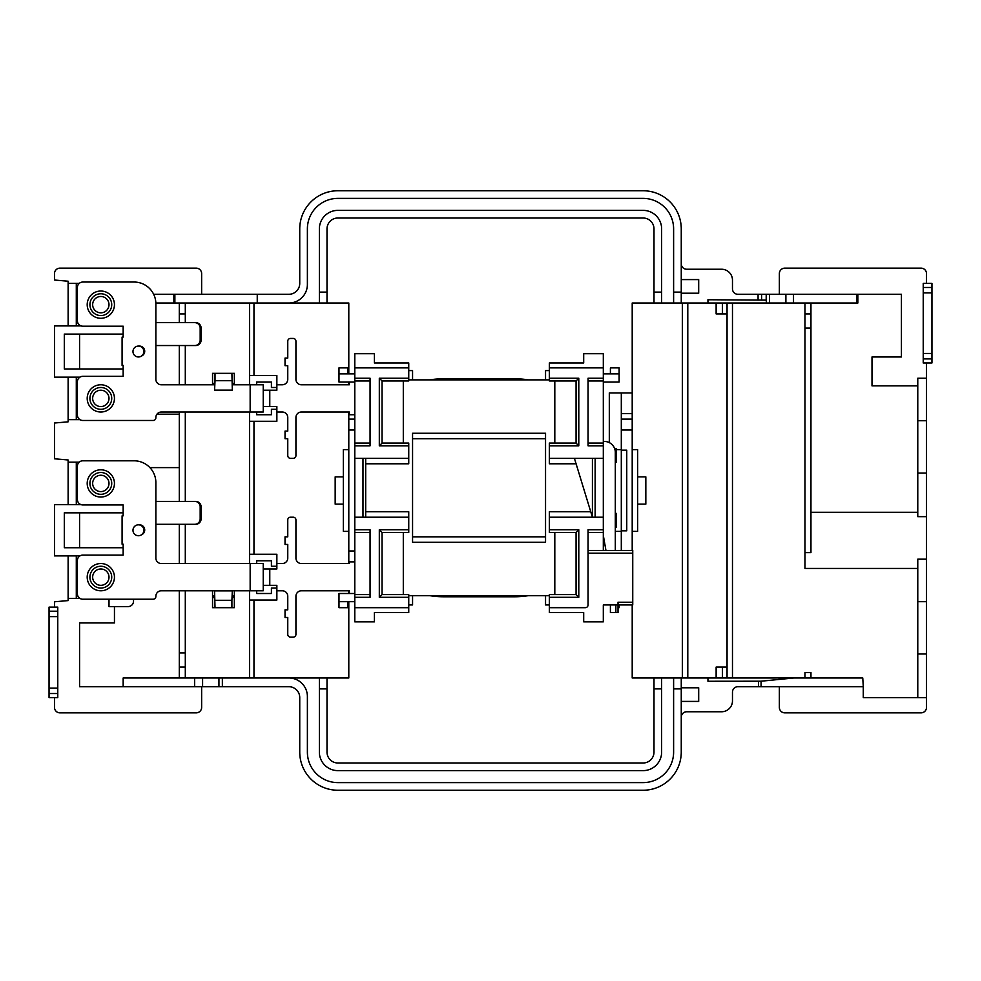 <?xml version="1.0" encoding="UTF-8"?>
<svg xmlns="http://www.w3.org/2000/svg" width="981" height="981" viewBox="0 0 981 981"><rect width="100%" height="100%" fill="white"/><g stroke="black" fill="none" stroke-linecap="round" stroke-linejoin="round"><path stroke-width="1.47" d="M68.13 504.675L68.13 459.979L54.495 458.789L54.495 423.019L68.13 421.83L68.13 377.145M179.302 590.783L179.302 677.981M179.302 345.533L179.302 384.773M179.302 412.02L179.302 501.401M179.302 524.295L179.302 563.535M179.302 303.019L179.302 322.639M327.004 292.117L327.004 303.019L257.243 303.019L319.365 303.019L319.365 292.117L327.004 292.117L327.004 228.904A10.901 10.901 0 0 1 337.905 218.003L643.095 218.003A10.901 10.901 0 0 1 653.996 228.904L653.996 292.117L661.635 292.117L661.635 228.904A18.529 18.529 0 0 0 643.095 210.375L337.905 210.375A18.529 18.529 0 0 0 319.365 228.904L319.365 292.117M174.876 303.019L257.243 303.019L257.243 294.3L174.876 294.3L174.876 303.019L173.858 303.019L173.858 294.3L153.674 294.3M155.856 303.019L173.858 303.019M123.165 334.08L64.305 334.08L64.305 368.966L123.165 368.966M54.495 697.601L49.05 697.601L49.05 607.129L57.769 607.129L57.769 697.601L54.495 697.601L54.495 707.411A5.445 5.445 0 0 0 59.951 712.856L196.2 712.856A5.445 5.445 0 0 0 201.645 707.411L201.645 686.7M54.495 607.129L54.495 601.782L68.13 600.593L68.13 555.896M133.526 599.232L133.526 601.132A5.445 5.445 0 0 1 128.07 606.589L109.001 606.589L109.001 599.232M114.446 606.589L114.446 622.935L79.571 622.935L79.571 686.7L123.165 686.7L123.165 677.981L222.356 677.981L222.356 686.7L288.855 686.7A10.901 10.901 0 0 1 299.745 697.601L299.745 752.096A38.149 38.149 0 0 0 337.905 790.245L643.095 790.245A38.149 38.149 0 0 0 681.255 752.096L681.255 688.883L673.616 688.883L673.616 752.096A30.521 30.521 0 0 1 643.095 782.617L337.905 782.617A30.521 30.521 0 0 1 307.384 752.096L307.384 696.51A18.529 18.529 0 0 0 288.855 677.981L222.356 677.981M288.855 677.981L327.004 677.981L327.004 752.096A10.901 10.901 0 0 0 337.905 762.997L643.095 762.997A10.901 10.901 0 0 0 653.996 752.096L653.996 677.981L632.205 677.981L632.205 604.946M253.969 600.041L253.969 677.981L319.365 677.981L319.365 752.096A18.529 18.529 0 0 0 337.905 770.625L643.095 770.625A18.529 18.529 0 0 0 661.635 752.096L661.635 688.883L653.996 688.883M123.165 512.842L64.305 512.842L64.305 547.729L123.165 547.729M926.505 697.601L917.775 697.601L917.775 653.996L926.505 653.996L926.505 707.411A5.445 5.445 0 0 1 921.049 712.856L784.8 712.856A5.445 5.445 0 0 1 779.355 707.411L779.355 686.7M926.505 653.996L926.505 362.97L931.95 362.97L931.95 358.899L923.231 358.899L923.231 283.399L931.95 283.399L931.95 358.899M253.969 421.29L253.969 554.265M263.239 585.326L276.863 585.326L276.863 600.041L249.615 600.041L249.615 677.981M249.615 412.02L249.615 554.265L276.863 554.265L276.863 568.98L263.239 568.98M249.615 303.019L249.615 375.502L276.863 375.502L276.863 387.495L271.406 387.495L271.406 382.05L256.691 382.05L256.691 384.773M234.349 590.783L234.349 607.68L212.546 607.68L212.546 590.783M234.349 384.773L234.349 373.32L212.546 373.32L212.546 384.773M348.795 601.684L348.795 677.981L327.004 677.981M348.795 590.783L348.795 593.505M348.795 531.371L343.35 531.371L343.35 504.124L335.171 504.124L335.171 476.876L343.35 476.876L343.35 504.124M348.795 449.629L343.35 449.629L343.35 476.876M327.004 303.019L348.795 303.019L348.795 373.871M348.795 382.05L348.795 384.773M231.896 373.32L232.325 390.131L214.581 390.131L214.581 382.59L212.951 384.773M214.581 390.131L215.011 380.702L231.896 380.702M215.011 373.32L215.011 380.702M232.325 390.131L232.325 382.59L233.944 384.773M76.297 555.896L76.297 598.41L79.964 598.41M76.297 598.41L68.13 598.41M81.141 504.675L54.495 504.675L54.495 555.896L79.964 555.896M68.13 325.913L68.13 281.216L54.495 280.026L54.495 273.589A5.445 5.445 0 0 1 59.951 268.144L196.2 268.144A5.445 5.445 0 0 1 201.645 273.589L201.645 294.3M185.299 590.783L185.299 677.981M185.299 667.08L179.302 667.08M81.141 325.913L54.495 325.913L54.495 377.145L79.964 377.145M173.858 294.3L174.876 294.3M856.769 294.3L857.835 294.3L857.835 303.019L856.769 303.019L856.769 294.3L769.545 294.3L769.545 303.019L673.616 303.019L673.616 292.117L681.255 292.117L681.255 228.904A38.149 38.149 0 0 0 643.095 190.755L337.905 190.755A38.149 38.149 0 0 0 299.745 228.904L299.745 283.399A10.901 10.901 0 0 1 288.855 294.3L257.243 294.3M123.177 677.981L123.177 686.7L222.356 686.7M288.855 303.019A18.529 18.529 0 0 0 307.384 284.49L307.384 228.904A30.521 30.521 0 0 1 337.905 198.383L643.095 198.383A30.521 30.521 0 0 1 673.616 228.904L673.616 292.117M632.205 550.451L632.205 430.009L621.304 430.009L621.304 413.651L632.205 413.651L632.205 430.009M621.304 550.451L621.304 530.831L626.749 530.831L626.749 450.169L621.304 450.169L621.304 430.009M661.635 292.117L661.635 303.019L632.205 303.019L632.205 392.94L621.304 392.94L621.304 413.651M621.304 450.169L621.304 530.831M348.795 563.535L348.795 412.02M632.205 531.371L637.65 531.371L637.65 504.124L645.829 504.124L645.829 476.876L637.65 476.876L637.65 449.629L632.205 449.629M856.769 303.019L769.545 303.019M661.635 303.019L673.616 303.019M707.951 303.019L707.951 299.745L766.198 300.125L766.198 294.3L761.612 294.3L761.612 299.843M758.08 299.745L758.08 294.3L737.933 294.3A5.445 5.445 0 0 1 732.476 288.855L732.476 280.125A10.901 10.901 0 0 0 721.575 269.235L686.7 269.235A5.445 5.445 0 0 1 681.255 263.779M681.255 293.209L698.693 293.209L698.693 279.585L681.255 279.585M758.08 294.3L761.612 294.3M766.455 303.019L766.198 300.125M769.545 294.3L766.198 294.3M727.056 677.981L727.056 303.019M653.996 677.981L681.255 677.981L681.255 688.883M862.765 677.981L863.28 686.7L862.765 677.981L681.255 677.981M804.96 303.019L804.96 568.44L917.775 568.44M804.96 552.634L810.956 552.634L810.956 303.019M810.956 313.92L804.96 313.92M926.505 283.399L926.505 273.589A5.445 5.445 0 0 0 921.049 268.144L784.8 268.144A5.445 5.445 0 0 0 779.355 273.589L779.355 294.3M923.231 358.899L923.231 362.97L926.505 362.97M926.505 516.656L917.775 516.656L917.775 378.225L926.505 378.225M793.519 294.3L793.519 303.019M793.862 677.981L761.072 681.206L761.072 686.7L862.765 686.7M761.072 686.7L737.933 686.7A5.445 5.445 0 0 0 732.476 692.145L732.476 700.875A10.901 10.901 0 0 1 721.575 711.765L686.7 711.765A5.445 5.445 0 0 0 681.255 717.221M857.835 294.3L901.429 294.3L901.429 356.974L871.999 356.974L871.999 385.864L917.775 385.864M917.775 653.996L917.775 559.17L926.505 559.17M707.951 677.981L707.951 681.255L761.072 681.206M681.255 687.791L698.693 687.791L698.693 701.415L681.255 701.415M661.635 677.981L661.635 688.883M681.255 292.117L681.255 303.019M653.996 303.019L653.996 292.117M687.791 303.019L687.791 677.981M253.969 303.019L253.969 375.502M673.616 688.883L673.616 677.981M785.891 294.3L785.891 303.019M917.775 697.601L863.28 697.601L863.28 686.7M926.505 601.684L917.775 601.684M926.505 420.739L917.775 420.739M917.775 473.063L926.505 473.063M810.956 677.981L810.956 672.525L804.96 672.525L804.96 677.981M810.956 328.083L804.96 328.083M722.421 303.019L722.421 313.92L716.13 313.92L716.13 303.019M722.421 313.92L727.056 313.92M716.13 677.981L716.13 667.08L722.421 667.08L722.421 677.981M727.056 667.08L722.421 667.08M632.205 392.94L632.205 413.651M621.304 392.94L609.311 392.94L609.311 442.615M615.308 531.371L621.304 531.371M621.304 449.629L616.399 449.629M637.65 476.876L637.65 504.124M621.304 419.108L632.205 419.108M348.795 419.108L354.791 419.108M354.791 561.892L348.795 561.892M194.643 686.7L194.643 677.981M202.589 677.981L202.589 686.7M218.935 677.981L218.935 686.7M185.299 303.019L185.299 322.639M185.299 345.533L185.299 384.773M185.299 412.02L185.299 501.401M185.299 524.295L185.299 563.535M185.299 313.92L179.302 313.92M185.299 652.917L179.302 652.917M68.13 283.399L76.297 283.399L76.297 325.913M79.24 283.399L76.297 283.399M76.297 377.145L76.297 419.647L68.13 419.647M68.13 462.161L76.297 462.161L76.297 504.675M76.297 419.647L79.964 419.647M79.24 462.161L76.297 462.161M76.297 304.65L77.389 304.65M76.297 398.396L77.389 398.396M76.297 577.159L77.389 577.159M76.297 483.412L77.389 483.412M215.011 607.68L214.581 590.869L232.325 590.869L232.325 598.41L234.349 595.688L232.325 595.688M214.581 595.688L212.546 595.688L214.581 598.41L214.581 590.869M232.325 590.869L231.896 600.298L215.011 600.298M231.896 607.68L231.896 600.298M249.615 375.502L249.615 384.773M249.615 421.29L276.863 421.29L276.863 409.298L271.406 409.298L271.406 414.742L256.691 414.742L256.691 412.02M276.863 588.06L271.406 588.06L271.406 593.505L256.691 593.505L256.691 590.783M256.691 563.535L256.691 560.801L271.406 560.801L271.406 566.258L276.863 566.258M249.615 600.041L249.615 590.783M249.615 563.535L249.615 554.265M917.775 512.303L810.956 512.303M179.302 467.606L149.897 467.606M79.571 512.842L79.571 547.729M138.431 524.835A5.445 5.445 0 0 1 143.876 530.28A5.445 5.445 0 0 1 138.431 535.736A5.445 5.445 0 0 1 132.975 530.28A5.445 5.445 0 0 1 138.431 524.835A5.445 5.445 0 0 1 143.876 530.28A5.445 5.445 0 0 1 138.431 535.736M142.576 526.748L143.533 526.748M141.975 525.448L141.975 526.147M79.571 334.08L79.571 368.966M156.96 414.203L179.302 414.203M138.431 346.072A5.445 5.445 0 0 1 143.876 351.529A5.445 5.445 0 0 1 138.431 356.974A5.445 5.445 0 0 1 132.975 351.529A5.445 5.445 0 0 1 138.431 346.072A5.445 5.445 0 0 1 143.876 351.529A5.445 5.445 0 0 1 138.431 356.974M141.975 346.698L141.975 347.384M142.576 347.985L143.533 347.985M403.301 532.462L403.301 594.596M408.746 458.348L354.791 458.348L354.791 353.7L374.411 353.7L374.411 362.97L408.746 362.97L408.746 380.959L382.05 380.959L382.05 443.081L408.746 443.081L408.746 463.792L365.692 463.792M403.301 380.959L403.301 443.081M549.36 597.319L549.36 594.596L576.068 594.596L576.068 532.462L549.36 532.462L549.36 529.74L578.79 529.74L578.79 597.319L549.36 597.319L549.36 612.585L583.695 612.585L583.695 621.844L603.315 621.844L603.315 604.946L615.847 604.946L615.847 612.585L618.03 612.585L618.03 602.224L632.745 602.224L632.745 604.946L615.847 604.946M549.36 529.74L549.36 511.751L590.746 511.751M554.805 594.596L554.805 532.462M554.805 443.081L554.805 380.959M603.315 604.946L610.403 604.946L610.403 612.585L615.847 612.585M603.315 441.45L604.406 441.45A10.901 10.901 0 0 1 615.308 452.351L615.308 550.451M549.36 380.959L549.36 367.875L603.315 367.875L603.315 458.348L549.36 458.348L549.36 443.081L576.068 443.081L576.068 380.959L549.36 380.959M603.315 367.875L603.315 353.7L583.695 353.7L583.695 362.97L549.36 362.97L549.36 367.875M408.746 594.596L408.746 612.585L374.411 612.585L374.411 621.844L354.791 621.844L354.791 517.208L408.746 517.208L408.746 532.462L382.05 532.462L382.05 594.596L408.746 594.596M588.06 550.451L632.745 550.451L632.745 602.224M549.36 517.208L603.315 517.208L603.315 532.462L588.06 532.462M603.315 550.451L603.315 532.462M603.315 517.208L603.315 458.348M549.36 595.688L408.746 595.688M408.746 379.868L549.36 379.868M545.546 542.272L545.546 433.271L412.56 433.271L412.56 542.272L545.546 542.272M574.425 458.348L592.414 517.208L592.414 458.348M576.092 463.792L549.36 463.792L549.36 458.348M365.692 511.751L408.746 511.751L408.746 517.208M585.326 607.68L549.36 607.68L585.326 607.68A2.722 2.722 0 0 0 588.06 604.946L588.06 529.74L603.315 529.74M354.791 597.319L370.058 597.319L370.058 529.74L354.791 529.74M408.746 607.68L354.791 607.68M603.315 378.225L588.06 378.225L588.06 445.815L603.315 445.815M347.715 601.684L347.715 607.68L338.985 607.68L338.985 593.505L354.791 593.505M354.791 382.05L338.985 382.05L338.985 367.875L347.715 367.875L347.715 373.871M619.121 604.946L619.121 607.68L618.03 607.68M610.403 373.871L610.403 367.875L619.121 367.875L619.121 382.05L603.315 382.05M545.546 595.688L545.546 604.946L549.36 604.946M412.56 379.868L412.56 370.597L408.746 370.597M549.36 370.597L545.546 370.597L545.546 379.868M354.791 458.348L354.791 517.208M408.746 604.946L412.56 604.946L412.56 595.688M354.791 445.815L370.058 445.815L370.058 378.225L354.791 378.225M408.746 367.875L354.791 367.875M412.56 536.828L545.546 536.828M545.546 438.728L412.56 438.728M429.886 379.868A87.199 87.199 0 0 1 443.633 378.776L514.485 378.776A87.199 87.199 0 0 1 528.219 379.868M429.886 595.688A87.199 87.199 0 0 0 443.633 596.779L514.485 596.779A87.199 87.199 0 0 0 528.219 595.688M615.308 513.394L616.399 513.394L616.399 527.018L615.308 527.018M614.621 448.538L616.399 448.538L616.399 462.161L615.308 462.161M603.315 373.871L619.121 373.871M354.791 373.871L338.985 373.871M354.791 601.684L338.985 601.684M365.692 458.348L365.692 517.208M354.791 443.081L370.058 443.081M370.058 380.959L354.791 380.959M588.06 443.081L603.315 443.081M603.315 380.959L588.06 380.959M370.058 532.462L354.791 532.462M354.791 594.596L370.058 594.596M605.939 550.451L603.315 535.381M578.79 529.74L576.068 532.462M578.79 597.319L576.068 594.596M549.36 378.225L578.79 378.225L576.068 380.959M578.79 378.225L578.79 445.815L576.068 443.081M382.05 532.462L379.316 529.74L408.746 529.74M382.05 594.596L379.316 597.319L379.316 529.74M382.05 380.959L379.316 378.225L408.746 378.225M382.05 443.081L379.316 445.815L379.316 378.225M89.921 483.412A10.901 10.901 0 0 0 100.822 494.314A10.901 10.901 0 0 0 111.724 483.412A10.901 10.901 0 0 0 100.822 472.511A10.901 10.901 0 0 0 89.921 483.412M89.921 577.159A10.901 10.901 0 0 0 100.822 588.06A10.901 10.901 0 0 0 111.724 577.159A10.901 10.901 0 0 0 100.822 566.258A10.901 10.901 0 0 0 89.921 577.159M141.472 534.804A5.175 5.175 0 0 0 138.983 524.86M155.869 501.401L155.869 482.603A21.803 21.803 0 0 0 134.066 460.8L82.845 460.8A5.445 5.445 0 0 0 77.389 466.245L77.389 499.488A5.445 5.445 0 0 0 82.845 504.945L123.165 504.945L123.165 515.847L122.085 515.847L122.085 544.185L123.165 544.185L123.165 555.087L82.845 555.087A5.445 5.445 0 0 0 77.389 560.531L77.389 593.775A5.445 5.445 0 0 0 82.845 599.232L153.146 599.232A2.722 2.722 0 0 0 155.869 596.497L155.869 596.227A5.445 5.445 0 0 1 161.325 590.783L250.155 590.783L250.155 563.535L161.325 563.535A5.445 5.445 0 0 1 155.869 558.079L155.869 501.401L195.709 501.401A5.445 5.396 90 0 1 201.105 506.846L200.173 506.846A5.445 5.396 -90 0 0 194.79 501.401M349.346 593.505L349.346 590.783L301.388 590.783A5.445 5.445 0 0 0 295.931 596.227L295.931 634.376A2.722 2.722 0 0 1 293.209 637.11L290.486 637.11A2.722 2.722 0 0 1 287.764 634.376L287.764 617.49L285.03 617.49L285.03 609.851L287.764 609.851L287.764 596.227A5.445 5.445 0 0 0 282.307 590.783L276.863 590.783M349.346 561.892L349.346 563.535L301.388 563.535A5.445 5.445 0 0 1 295.931 558.079L295.931 519.93A2.722 2.722 0 0 0 293.209 517.208L290.486 517.208A2.722 2.722 0 0 0 287.764 519.93L287.764 536.828L285.03 536.828L285.03 544.455L287.764 544.455L287.764 558.079A5.445 5.445 0 0 1 282.307 563.535L276.863 563.535M250.155 563.535L263.239 563.535L263.239 590.783L250.155 590.783M200.173 518.839L201.105 518.839A5.445 5.396 90 0 1 195.709 524.295L194.79 524.295A5.445 5.396 -90 0 0 200.173 518.839L200.173 506.846M155.869 524.295L194.79 524.295M201.105 518.839L201.105 506.846M89.921 304.65A10.901 10.901 0 0 0 100.822 315.551A10.901 10.901 0 0 0 111.724 304.65A10.901 10.901 0 0 0 100.822 293.76A10.901 10.901 0 0 0 89.921 304.65M89.921 398.396A10.901 10.901 0 0 0 100.822 409.298A10.901 10.901 0 0 0 111.724 398.396A10.901 10.901 0 0 0 100.822 387.495A10.901 10.901 0 0 0 89.921 398.396M141.472 356.054A5.175 5.175 0 0 0 138.983 346.109M214.581 384.773L161.325 384.773A5.445 5.445 0 0 1 155.869 379.316L155.869 303.84A21.803 21.803 0 0 0 134.066 282.038L82.845 282.038A5.445 5.445 0 0 0 77.389 287.482L77.389 320.738A5.445 5.445 0 0 0 82.845 326.183L123.165 326.183L123.165 337.084L122.085 337.084L122.085 365.423L123.165 365.423L123.165 376.324L82.845 376.324A5.445 5.445 0 0 0 77.389 381.768L77.389 415.012A5.445 5.445 0 0 0 82.845 420.469L153.146 420.469A2.722 2.722 0 0 0 155.869 417.747L155.869 417.465A5.445 5.445 0 0 1 161.325 412.02L250.155 412.02L250.155 384.773L232.325 384.773M354.791 414.742L349.346 414.742L349.346 412.02L301.388 412.02A5.445 5.445 0 0 0 295.931 417.465L295.931 455.625A2.722 2.722 0 0 1 293.209 458.348L290.486 458.348A2.722 2.722 0 0 1 287.764 455.625L287.764 438.728L285.03 438.728L285.03 431.1L287.764 431.1L287.764 417.465A5.445 5.445 0 0 0 282.307 412.02L276.863 412.02M349.346 382.05L349.346 384.773L301.388 384.773A5.445 5.445 0 0 1 295.931 379.316L295.931 341.167A2.722 2.722 0 0 0 293.209 338.445L290.486 338.445A2.722 2.722 0 0 0 287.764 341.167L287.764 358.065L285.03 358.065L285.03 365.692L287.764 365.692L287.764 379.316A5.445 5.445 0 0 1 282.307 384.773L276.863 384.773M250.155 384.773L263.239 384.773L263.239 412.02L250.155 412.02M276.863 387.495L276.863 390.217L263.239 390.217M263.239 406.575L276.863 406.575L276.863 409.298M200.173 340.076L201.105 340.076A5.445 5.396 90 0 1 195.709 345.533L194.79 345.533A5.445 5.396 -90 0 0 200.173 340.076L200.173 328.095A5.445 5.396 -90 0 0 194.79 322.639L155.869 322.639M194.79 322.639L195.709 322.639A5.445 5.396 90 0 1 201.105 328.095L200.173 328.095M155.869 345.533L194.79 345.533M201.105 340.076L201.105 328.095M109.001 577.159A8.179 8.179 0 0 1 100.822 585.326A8.179 8.179 0 0 1 92.655 577.159A8.179 8.179 0 0 1 100.822 568.98A8.179 8.179 0 0 1 109.001 577.159M109.001 483.412A8.179 8.179 0 0 1 100.822 491.591A8.179 8.179 0 0 1 92.655 483.412A8.179 8.179 0 0 1 100.822 475.245A8.179 8.179 0 0 1 109.001 483.412M109.001 398.396A8.179 8.179 0 0 1 100.822 406.575A8.179 8.179 0 0 1 92.655 398.396A8.179 8.179 0 0 1 100.822 390.217A8.179 8.179 0 0 1 109.001 398.396M109.001 304.65A8.179 8.179 0 0 1 100.822 312.829A8.179 8.179 0 0 1 92.655 304.65A8.179 8.179 0 0 1 100.822 296.483A8.179 8.179 0 0 1 109.001 304.65M57.769 616.644L49.05 616.644M49.05 688.086L57.769 688.086M49.05 611.2L57.769 611.2M57.769 693.53L49.05 693.53M354.791 430.009L348.795 430.009M348.795 550.991L354.791 550.991M682.335 677.981L682.335 303.019M931.95 292.914L923.231 292.914M923.231 353.454L931.95 353.454M758.546 686.7L758.546 681.255M327.004 688.883L319.365 688.883M923.231 287.47L931.95 287.47M732.476 303.019L732.476 677.981M408.746 597.319L379.316 597.319M578.79 445.815L549.36 445.815M408.746 445.815L379.316 445.815M362.97 517.208L362.97 458.348M595.136 458.348L595.136 517.208M632.745 553.174L588.06 553.174M87.199 577.159A13.624 13.624 0 0 1 100.822 563.535A13.624 13.624 0 0 1 114.446 577.159A13.624 13.624 0 0 1 100.822 590.783A13.624 13.624 0 0 1 87.199 577.159M87.199 483.412A13.624 13.624 0 0 1 100.822 469.789A13.624 13.624 0 0 1 114.446 483.412A13.624 13.624 0 0 1 100.822 497.036A13.624 13.624 0 0 1 87.199 483.412M269.775 585.326L269.775 568.98M87.199 398.396A13.624 13.624 0 0 1 100.822 384.773A13.624 13.624 0 0 1 114.446 398.396A13.624 13.624 0 0 1 100.822 412.02A13.624 13.624 0 0 1 87.199 398.396M87.199 304.65A13.624 13.624 0 0 1 100.822 291.026A13.624 13.624 0 0 1 114.446 304.65A13.624 13.624 0 0 1 100.822 318.285A13.624 13.624 0 0 1 87.199 304.65M269.775 406.575L269.775 390.217"/></g></svg>
